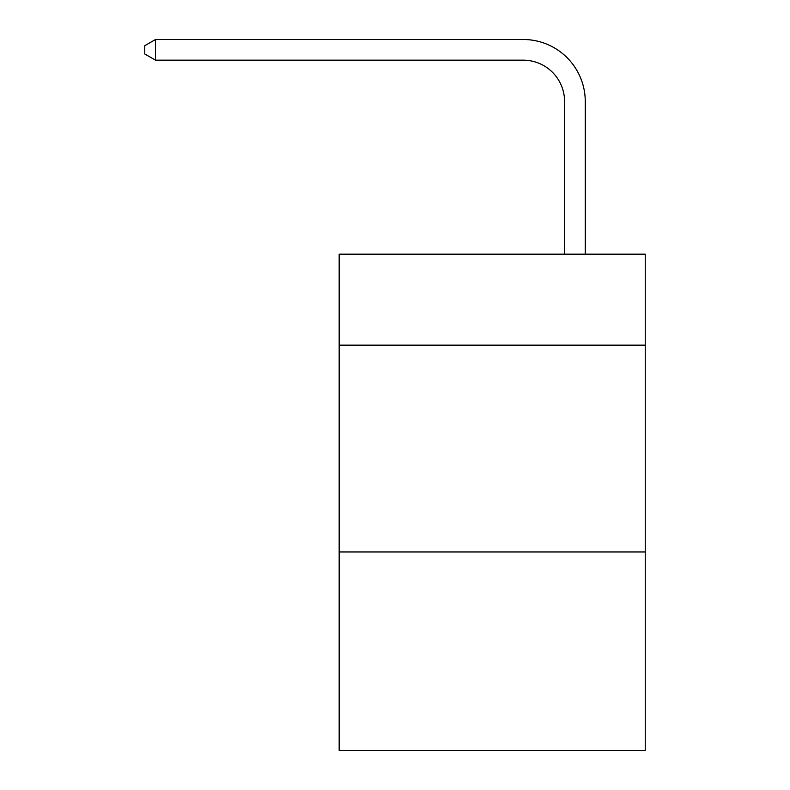 <?xml version="1.0" encoding="UTF-8"?>
<svg xmlns="http://www.w3.org/2000/svg" width="790" height="790" viewBox="0 0 790 790"><rect width="100%" height="100%" fill="white"/><g stroke="black" fill="none" stroke-linecap="round" stroke-linejoin="round"><path stroke-width="1.19" d="M645.232 345.161L645.232 254.163L339.167 254.163L339.167 345.161L645.232 345.161L645.232 750.5L339.167 750.5L339.167 345.161M645.232 551.963L339.167 551.963M564.583 254.163L564.583 101.545A41.357 41.357 62 0 0 523.217 60.178L155.521 60.178L144.768 53.977L144.768 45.702L155.521 39.5L523.217 39.5A62.045 62.045 -118 0 1 585.262 101.545L585.262 254.163M564.583 101.545A41.357 41.357 62 0 0 523.217 60.178A41.357 41.357 62 0 1 564.583 101.545A41.357 41.357 62 0 0 523.217 60.178A41.357 41.357 62 0 1 564.583 101.545A41.357 41.357 62 0 0 523.217 60.178A41.357 41.357 62 0 1 564.583 101.545A41.357 41.357 62 0 0 523.217 60.178A41.357 41.357 62 0 1 564.583 101.545A41.357 41.357 62 0 0 523.217 60.178A41.357 41.357 62 0 1 564.583 101.545A41.357 41.357 62 0 0 523.217 60.178A41.357 41.357 62 0 1 564.583 101.545A41.357 41.357 62 0 0 523.217 60.178A41.357 41.357 62 0 1 564.583 101.545A41.357 41.357 62 0 0 523.217 60.178A41.357 41.357 62 0 1 564.583 101.545A41.357 41.357 62 0 0 523.217 60.178A41.357 41.357 62 0 1 564.583 101.545A41.357 41.357 62 0 0 523.217 60.178A41.357 41.357 62 0 1 564.583 101.545A41.357 41.357 62 0 0 523.217 60.178A41.357 41.357 62 0 1 564.583 101.545A41.357 41.357 62 0 0 523.217 60.178A41.357 41.357 62 0 1 564.583 101.545A41.357 41.357 62 0 0 523.217 60.178A41.357 41.357 62 0 1 564.583 101.545A41.357 41.357 62 0 0 523.217 60.178A41.357 41.357 62 0 1 564.583 101.545A41.357 41.357 62 0 0 523.217 60.178A41.357 41.357 62 0 1 564.583 101.545A41.357 41.357 62 0 0 523.217 60.178A41.357 41.357 62 0 1 564.583 101.545A41.357 41.357 62 0 0 523.217 60.178A41.357 41.357 62 0 1 564.583 101.545A41.357 41.357 62 0 0 523.217 60.178A41.357 41.357 62 0 1 564.583 101.545A41.357 41.357 62 0 0 523.217 60.178A41.357 41.357 62 0 1 564.583 101.545A41.357 41.357 62 0 0 523.217 60.178A41.357 41.357 62 0 1 564.583 101.545A41.357 41.357 62 0 0 523.217 60.178A41.357 41.357 62 0 1 564.583 101.545A41.357 41.357 62 0 0 523.217 60.178A41.357 41.357 62 0 1 564.583 101.545A41.357 41.357 62 0 0 523.217 60.178A41.357 41.357 62 0 1 564.583 101.545A41.357 41.357 62 0 0 523.217 60.178A41.357 41.357 62 0 1 564.583 101.545A41.357 41.357 62 0 0 523.217 60.178A41.357 41.357 62 0 1 564.583 101.545A41.357 41.357 62 0 0 523.217 60.178A41.357 41.357 62 0 1 564.583 101.545A41.357 41.357 62 0 0 523.217 60.178A41.357 41.357 62 0 1 564.583 101.545A41.357 41.357 62 0 0 523.217 60.178A41.357 41.357 62 0 1 564.583 101.545A41.357 41.357 62 0 0 523.217 60.178A41.357 41.357 62 0 1 564.583 101.545A41.357 41.357 62 0 0 523.217 60.178A41.357 41.357 62 0 1 564.583 101.545A41.357 41.357 62 0 0 523.217 60.178A41.357 41.357 62 0 1 564.583 101.545A41.357 41.357 62 0 0 523.217 60.178A41.357 41.357 62 0 1 564.583 101.545A41.357 41.357 62 0 0 523.217 60.178A41.357 41.357 62 0 1 564.583 101.545A41.357 41.357 62 0 0 523.217 60.178A41.357 41.357 62 0 1 564.583 101.545A41.357 41.357 62 0 0 523.217 60.178A41.357 41.357 62 0 1 564.583 101.545M155.521 60.178L155.521 39.5L523.217 39.5"/></g></svg>
